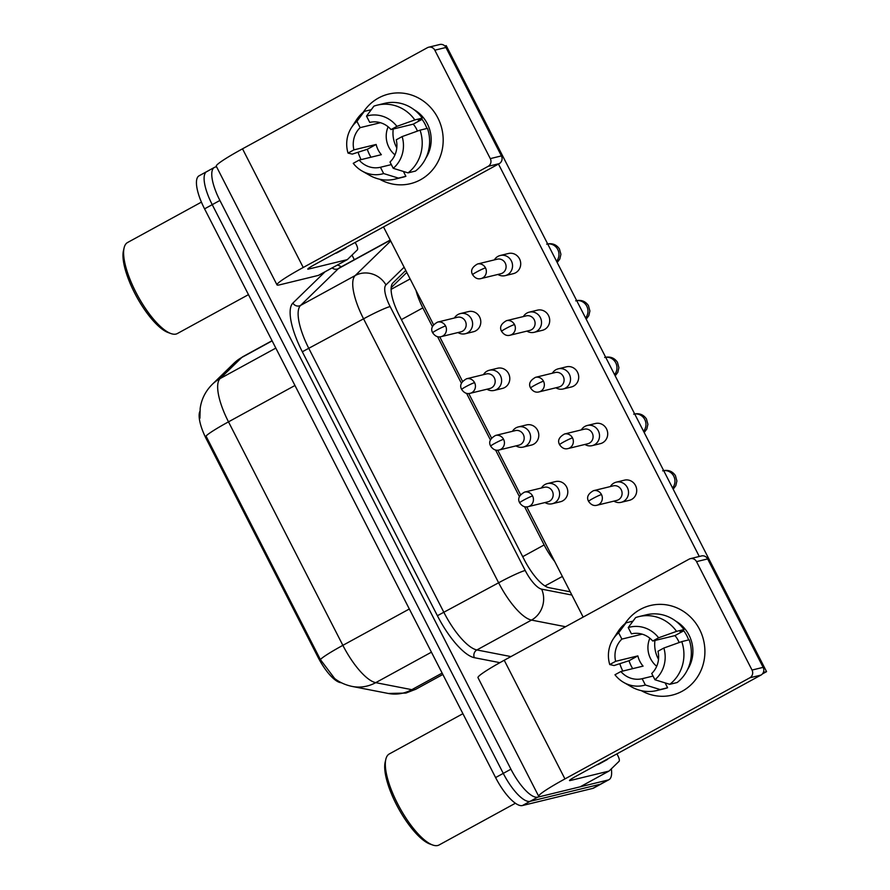 <?xml version="1.0" encoding="UTF-8"?>
<svg xmlns="http://www.w3.org/2000/svg" width="890" height="890" viewBox="0 0 890 890"><rect width="100%" height="100%" fill="white"/><g stroke="black" fill="none" stroke-linecap="round" stroke-linejoin="round"><path stroke-width="1.33" d="M199.861 411.38A31.128 9.979 61.3 0 0 206.447 439.204L318.108 657.399A31.128 9.979 61.3 0 0 340.291 682.585L341.571 682.83M406.808 272.451L391.166 287.681M524.555 506.655L544.146 544.947A34.588 11.092 61.3 0 0 554.715 561.49M416.008 290.429A34.588 11.092 61.3 0 0 422.839 307.884L432.407 326.574M437.569 336.654L461.398 383.234M466.56 393.324L490.401 439.905M495.563 449.995L519.404 496.576M611.33 768.86A34.588 11.092 -118.7 0 1 608.994 779.662L601.328 783.856A34.588 11.092 -118.7 0 1 600.439 784.201L530.073 801.356A34.588 11.092 -118.7 0 1 503.262 773.377L212.232 204.656A34.588 11.092 -118.7 0 1 206.747 171.603L199.082 175.797A34.588 11.092 -118.7 0 0 204.566 208.85L495.597 777.571A34.588 11.092 -118.7 0 0 522.408 805.55L592.773 788.395A34.588 11.092 -118.7 0 0 593.663 788.051L601.328 783.856A34.588 11.092 -118.7 0 1 600.439 784.201L530.073 801.356A34.588 11.092 -118.7 0 1 503.262 773.377L212.232 204.656A34.588 11.092 -118.7 0 1 206.747 171.603A34.588 11.092 -118.7 0 1 207.637 171.258M199.927 418.244L200.172 408.354C201.496 399.109 205.523 391.111 212.265 384.358A40.35 38.07 45.8 0 1 220.119 378.561A46.113 14.785 61.3 0 0 228.496 421.849A40.35 3.26 -27.1 0 0 206.013 436.067L320.378 659.557L334.673 678.547C339.691 682.419 345.543 685.044 352.229 686.446A40.35 36.935 101 0 0 375.725 682.652L411.814 689.672A46.113 14.785 61.3 0 0 414.707 689.661A46.113 14.785 61.3 0 0 415.886 689.205L442.831 674.475M608.994 779.662A34.588 11.092 -118.7 0 1 608.104 780.007L537.738 797.162A34.588 11.092 -118.7 0 1 510.927 769.194L219.897 200.461A34.588 11.092 -118.7 0 1 214.412 167.409A34.588 11.092 -118.7 0 1 215.302 167.064L216.559 166.764M351.995 255.096L354.331 259.68M405.773 270.438L392.946 282.909A34.588 11.092 61.3 0 0 399.232 315.372L524.255 559.677A34.588 11.092 61.3 0 0 548.896 587.667L570.223 591.817M613.9 501.126A10.38 9.79 -103.7 0 0 621.164 502.316A10.38 9.79 -103.7 0 0 623.412 501.448A10.38 9.79 -103.7 0 0 627.328 487.52A10.38 9.79 -103.7 0 0 616.247 482.157A10.38 9.79 -103.7 0 0 613.989 483.036A10.38 9.79 -103.7 0 0 610.351 486.563M601.484 494.551A7.498 7.076 -103.7 0 1 597.034 505.231L616.781 500.425A7.498 7.076 -103.7 0 0 621.231 489.734A7.498 7.076 -103.7 0 0 613.221 485.862L593.485 490.679C587.979 493.805 586.343 497.365 588.59 501.37A7.498 0.601 152.9 0 1 592.851 498.545A7.498 0.601 -27.1 0 1 601.484 494.551A7.498 7.076 -103.7 0 0 593.485 490.679M544.98 502.55A10.38 9.79 -103.7 0 0 552.245 503.74A10.38 9.79 -103.7 0 0 554.503 502.872A10.38 9.79 -103.7 0 0 558.408 488.955A10.38 9.79 -103.7 0 0 547.328 483.582A10.38 9.79 -103.7 0 0 545.081 484.46A10.38 9.79 -103.7 0 0 541.432 487.987M532.576 495.975A7.498 7.076 -103.7 0 1 528.126 506.666L547.862 501.849A7.498 7.076 -103.7 0 0 552.312 491.158A7.498 7.076 -103.7 0 0 544.313 487.286L524.566 492.103C519.059 495.229 517.435 498.789 519.671 502.794A7.498 0.601 152.9 0 1 523.943 499.969A7.498 0.601 -27.1 0 1 532.576 495.975A7.498 7.076 -103.7 0 0 524.566 492.103M584.897 444.455A10.38 9.79 -103.7 0 0 592.162 445.645A10.38 9.79 -103.7 0 0 594.42 444.778A10.38 9.79 -103.7 0 0 598.325 430.86A10.38 9.79 -103.7 0 0 587.244 425.487A10.38 9.79 -103.7 0 0 584.997 426.366A10.38 9.79 -103.7 0 0 581.348 429.892M572.493 437.88A7.498 7.076 -103.7 0 1 568.043 448.571L587.778 443.754A7.498 7.076 -103.7 0 0 592.228 433.063A7.498 7.076 -103.7 0 0 584.229 429.191L564.494 434.009C558.976 437.135 557.351 440.695 559.599 444.7A7.498 0.601 152.9 0 1 563.86 441.874A7.498 0.601 -27.1 0 1 572.493 437.88A7.498 7.076 -103.7 0 0 564.494 434.009M555.905 387.784A10.38 9.79 -103.7 0 0 563.17 388.986A10.38 9.79 -103.7 0 0 565.417 388.107A10.38 9.79 -103.7 0 0 569.333 374.189A10.38 9.79 -103.7 0 0 558.253 368.827A10.38 9.79 -103.7 0 0 555.994 369.695A10.38 9.79 -103.7 0 0 552.356 373.222M543.49 381.209A7.498 7.076 -103.7 0 1 539.04 391.9L558.775 387.083A7.498 7.076 -103.7 0 0 563.236 376.403A7.498 7.076 -103.7 0 0 555.226 372.521L535.491 377.338C529.984 380.464 528.349 384.035 530.596 388.029A7.498 0.601 152.9 0 1 534.857 385.203A7.498 0.601 -27.1 0 1 543.49 381.209A7.498 7.076 -103.7 0 0 535.491 377.338M526.902 331.113A10.38 9.79 -103.7 0 0 534.167 332.315A10.38 9.79 -103.7 0 0 536.425 331.436A10.38 9.79 -103.7 0 0 540.33 317.519A10.38 9.79 -103.7 0 0 529.25 312.156A10.38 9.79 -103.7 0 0 527.002 313.024A10.38 9.79 -103.7 0 0 523.353 316.562M514.498 324.55A7.498 7.076 -103.7 0 1 510.037 335.23L529.784 330.413A7.498 7.076 -103.7 0 0 534.234 319.732A7.498 7.076 -103.7 0 0 526.235 315.861L506.488 320.667C500.981 323.793 499.357 327.364 501.593 331.369A7.498 0.601 152.9 0 1 505.865 328.532A7.498 0.601 -27.1 0 1 514.498 324.55A7.498 7.076 -103.7 0 0 506.488 320.667M497.911 274.454A10.38 9.79 -103.7 0 0 505.164 275.644A10.38 9.79 -103.7 0 0 507.422 274.776A10.38 9.79 -103.7 0 0 511.338 260.848A10.38 9.79 -103.7 0 0 500.258 255.486A10.38 9.79 -103.7 0 0 498 256.365A10.38 9.79 -103.7 0 0 494.362 259.891M485.495 267.879A7.498 7.076 -103.7 0 1 481.045 278.559L500.781 273.753A7.498 7.076 -103.7 0 0 505.231 263.062A7.498 7.076 -103.7 0 0 497.232 259.19L477.496 264.007C471.989 267.134 470.354 270.694 472.601 274.699A7.498 0.601 152.9 0 1 476.862 271.873A7.498 0.601 -27.1 0 1 485.495 267.879A7.498 7.076 -103.7 0 0 477.496 264.007M515.989 445.879A10.38 9.79 -103.7 0 0 523.253 447.08A10.38 9.79 -103.7 0 0 525.5 446.202A10.38 9.79 -103.7 0 0 529.417 432.284A10.38 9.79 -103.7 0 0 518.336 426.922A10.38 9.79 -103.7 0 0 516.078 427.79A10.38 9.79 -103.7 0 0 512.44 431.316M503.573 439.304A7.498 7.076 -103.7 0 1 499.123 449.995L518.859 445.178A7.498 7.076 -103.7 0 0 523.32 434.498A7.498 7.076 -103.7 0 0 515.31 430.615L495.574 435.433C490.067 438.559 488.432 442.13 490.679 446.124A7.498 0.601 152.9 0 1 494.94 443.298A7.498 0.601 -27.1 0 1 503.573 439.304A7.498 7.076 -103.7 0 0 495.574 435.433M486.986 389.208A10.38 9.79 -103.7 0 0 494.25 390.41A10.38 9.79 -103.7 0 0 496.498 389.531A10.38 9.79 -103.7 0 0 500.414 375.613A10.38 9.79 -103.7 0 0 489.333 370.251A10.38 9.79 -103.7 0 0 487.086 371.119A10.38 9.79 -103.7 0 0 483.437 374.657M474.581 382.644A7.498 7.076 -103.7 0 1 470.12 393.324L489.867 388.507A7.498 7.076 -103.7 0 0 494.317 377.827A7.498 7.076 -103.7 0 0 486.318 373.956L466.571 378.762C461.065 381.888 459.429 385.459 461.676 389.464A7.498 0.601 152.9 0 1 465.937 386.627A7.498 0.601 -27.1 0 1 474.581 382.644A7.498 7.076 -103.7 0 0 466.571 378.762M457.994 332.549A10.38 9.79 -103.7 0 0 465.248 333.739A10.38 9.79 -103.7 0 0 467.506 332.871A10.38 9.79 -103.7 0 0 471.411 318.943A10.38 9.79 -103.7 0 0 460.33 313.58A10.38 9.79 -103.7 0 0 458.083 314.459A10.38 9.79 -103.7 0 0 454.434 317.986M445.579 325.974A7.498 7.076 -103.7 0 1 441.128 336.654L460.864 331.848A7.498 7.076 -103.7 0 0 465.314 321.156A7.498 7.076 -103.7 0 0 457.315 317.285L437.58 322.102C432.073 325.228 430.437 328.788 432.685 332.793A7.498 0.601 152.9 0 1 436.945 329.968A7.498 0.601 -27.1 0 1 445.579 325.974A7.498 7.076 -103.7 0 0 437.58 322.102M699.562 629.364A46.113 43.521 76.3 0 1 692.531 683.264A46.113 43.521 76.3 0 1 641.334 690.662A46.113 43.521 76.3 0 0 672.161 695.123L672.161 695.123A46.113 43.521 76.3 0 0 699.562 629.364A46.113 43.521 76.3 0 0 625.002 623.679A46.113 43.521 76.3 0 1 650.323 605.523A46.113 43.521 76.3 0 1 699.562 629.364M616.926 753.852L617.994 755.944A5.763 1.847 61.3 0 1 619.04 761.351L609.183 770.94A5.763 1.847 61.3 0 1 609.049 771.04A5.763 1.847 61.3 0 1 608.905 771.107L570.178 780.541A11.525 0.934 152.9 0 1 569.5 780.552A11.525 0.934 152.9 0 1 576.064 776.214L760.961 675.087L749.847 677.791A5.763 5.44 -103.7 0 0 752.028 670.059L763.131 667.355A5.763 5.44 76.3 0 1 760.961 675.087M580.447 786.671A5.763 1.847 -118.7 0 1 580.313 786.76A5.763 1.847 -118.7 0 1 580.169 786.816L541.443 796.261A46.113 3.727 -27.1 0 1 538.717 796.316A46.113 3.727 -27.1 0 1 564.95 778.917L749.847 677.791M538.717 796.316L477.997 677.657A46.113 3.727 -27.1 0 1 504.23 660.258L689.127 559.143A5.763 5.44 -103.7 0 1 696.536 561.635L752.028 670.059M622.811 671.071A46.113 43.521 76.3 0 1 619.952 664.107A46.113 43.521 76.3 0 0 622.811 671.071M690.384 558.653L701.498 555.939A5.763 5.44 76.3 0 1 707.65 558.92L763.131 667.355M437.847 117.925A46.113 43.521 76.3 0 1 430.805 171.815A46.113 43.521 76.3 0 1 379.618 179.224A46.113 43.521 76.3 0 0 410.446 183.674L410.446 183.674A46.113 43.521 76.3 0 0 437.847 117.925A46.113 43.521 76.3 0 0 363.276 112.229A46.113 43.521 76.3 0 1 388.596 94.084A46.113 43.521 76.3 0 1 437.847 117.925M355.21 242.414L356.278 244.505A5.763 1.847 61.3 0 1 357.324 249.912L347.467 259.502A5.763 1.847 61.3 0 1 347.334 259.602A5.763 1.847 61.3 0 1 347.189 259.658L308.463 269.103A11.525 0.934 152.9 0 1 307.784 269.114A11.525 0.934 152.9 0 1 314.337 264.764L499.245 163.638L488.132 166.352A5.763 5.44 -103.7 0 0 490.301 158.62L501.415 155.906A5.763 5.44 76.3 0 1 499.245 163.638M318.72 275.221A5.763 1.847 -118.7 0 1 318.598 275.322A5.763 1.847 -118.7 0 1 318.442 275.377L279.716 284.822A46.113 3.727 -27.1 0 1 276.99 284.867A46.113 3.727 -27.1 0 1 303.234 267.478L488.132 166.352M276.99 284.867L216.27 166.208A46.113 3.727 -27.1 0 1 242.514 148.819L427.411 47.693A5.763 5.44 -103.7 0 1 434.821 50.185L490.301 158.62M361.095 159.621A46.113 43.521 76.3 0 1 358.225 152.668A46.113 43.521 76.3 0 0 361.095 159.621M428.668 47.215L439.771 44.5A5.763 5.44 76.3 0 1 445.935 47.482L501.415 155.906M608.293 758.58A57.639 18.479 -118.7 0 1 606.624 759.927A57.639 18.479 -118.7 0 1 605.133 760.494A57.639 18.479 -118.7 0 1 604.588 760.605M606.624 759.927L598.959 764.11A57.639 18.479 -118.7 0 1 597.468 764.688A57.639 18.479 -118.7 0 1 596.923 764.799M515.388 803.247L439.07 844.988A51.876 16.632 -118.7 0 1 437.735 845.5A51.876 16.632 -118.7 0 1 432.662 844.999A51.876 16.632 -118.7 0 1 399.588 807.452A51.876 16.632 -118.7 0 1 385.815 759.348A51.876 16.632 -118.7 0 1 389.286 753.952L462.911 713.691M432.662 844.999L429.926 844.02A49.573 15.898 -118.7 0 1 398.32 808.142A49.573 15.898 -118.7 0 1 385.17 762.174L385.815 759.348M346.577 247.131A57.639 18.479 -118.7 0 1 344.908 248.477A57.639 18.479 -118.7 0 1 343.418 249.055A57.639 18.479 -118.7 0 1 342.873 249.156M344.908 248.477L337.243 252.671A57.639 18.479 -118.7 0 1 335.752 253.238A57.639 18.479 -118.7 0 1 335.207 253.35M248.466 294.646L177.355 333.539A51.876 16.632 -118.7 0 1 176.02 334.061A51.876 16.632 -118.7 0 1 170.947 333.561A51.876 16.632 -118.7 0 1 137.872 296.003A51.876 16.632 -118.7 0 1 124.099 247.898A51.876 16.632 -118.7 0 1 127.57 242.514L201.418 202.119M170.947 333.561L168.21 332.582A49.573 15.898 -118.7 0 1 136.604 296.704A49.573 15.898 -118.7 0 1 123.443 250.735L124.099 247.898M460.33 313.58L468.518 311.589A10.38 9.79 76.3 0 1 479.599 316.951A10.38 9.79 76.3 0 1 473.436 331.748L465.248 333.739M489.333 370.251L497.521 368.249A10.38 9.79 76.3 0 1 508.602 373.622A10.38 9.79 76.3 0 1 502.438 388.418L494.25 390.41M518.336 426.922L526.513 424.919A10.38 9.79 76.3 0 1 537.593 430.282A10.38 9.79 76.3 0 1 531.43 445.078L523.253 447.08M500.258 255.486L508.435 253.494A10.38 9.79 76.3 0 1 519.515 258.857A10.38 9.79 76.3 0 1 513.352 273.653L505.164 275.644M529.25 312.156L537.438 310.154A10.38 9.79 76.3 0 1 548.518 315.527A10.38 9.79 76.3 0 1 542.355 330.324L534.167 332.315M558.253 368.827L566.429 366.825A10.38 9.79 76.3 0 1 577.51 372.187A10.38 9.79 76.3 0 1 571.347 386.983L563.17 388.986M587.244 425.487L595.432 423.495A10.38 9.79 76.3 0 1 606.513 428.858A10.38 9.79 76.3 0 1 600.35 443.654L592.162 445.645M547.328 483.582L555.516 481.59A10.38 9.79 76.3 0 1 566.596 486.952A10.38 9.79 76.3 0 1 560.433 501.749L552.245 503.74M616.247 482.157L624.435 480.166A10.38 9.79 76.3 0 1 635.516 485.528A10.38 9.79 76.3 0 1 629.352 500.325L621.164 502.316M444.833 45.98L446.213 45.646L766.557 671.65L762.407 673.919M498.478 164.06L699.284 556.484M583.161 617.093L526.758 506.866M520.517 494.673L497.755 450.195M491.525 438.002L468.763 393.525M462.522 381.332L439.76 336.865M433.519 324.672L383.512 226.939M766.557 671.65L763.331 672.44M658.511 659.279A28.825 27.201 76.3 0 1 658.033 658.366A28.825 27.201 76.3 0 1 654.962 640.477M663.862 648.031L657.966 651.246A23.051 21.761 76.3 0 1 651.725 673.474L654.94 679.76A29.971 28.291 76.3 0 0 663.862 648.031L681.773 641.601L689.183 639.788A38.048 35.9 76.3 0 1 677.179 682.519L669.769 684.321L654.94 679.76M653.049 676.055L642.146 678.714A23.051 21.761 76.3 0 1 620.864 671.538L643.081 666.12A23.051 21.761 -103.7 0 1 639.854 661.348A23.051 21.761 -103.7 0 1 637.852 655.897L615.635 661.315L609.739 664.541L614.044 665.553L629.041 660.714A33.431 31.55 76.3 0 0 631.232 666.065A33.431 31.55 76.3 0 0 632.712 668.657M656.698 666.298A23.051 21.761 76.3 0 1 650.601 658.722A23.051 21.761 76.3 0 1 649.856 638.23M679.148 642.535A23.051 21.761 -103.7 0 0 678.18 640.388A23.051 21.761 -103.7 0 0 674.954 635.605L652.737 641.023A23.051 21.761 76.3 0 0 631.455 633.858L628.229 627.561L635.627 617.593A38.048 35.9 76.3 0 1 638.898 616.614A38.048 35.9 76.3 0 1 676.545 631.366L658.622 637.796L652.737 641.023M638.898 616.614L646.307 614.812A38.048 35.9 76.3 0 1 683.954 629.564L680.071 631.689L683.765 630.788A33.431 31.55 76.3 0 1 686.802 635.671A33.431 31.55 76.3 0 1 688.638 639.921M675.755 621.12A33.431 31.55 76.3 0 1 689.027 635.126A33.431 31.55 76.3 0 1 687.569 669.569M642.146 678.714L645.361 685L660.191 689.561L667.6 687.748L665.475 683.609L666.577 683.342M667.6 687.748A38.048 35.9 76.3 0 1 664.329 688.727L656.92 690.529A38.048 35.9 76.3 0 1 631.399 686.813L623.79 682.474A29.971 28.291 76.3 0 1 614.968 674.765L620.864 671.538M660.191 689.561A38.048 35.9 76.3 0 1 656.92 690.529M609.739 664.541A29.971 28.291 76.3 0 1 613.199 639.02L617.96 631.666A38.048 35.9 76.3 0 1 626.048 622.833L618.65 632.801L621.876 639.098L642.135 634.158M632.99 621.131L626.048 622.833M683.954 629.564L676.545 631.366M645.361 685A29.971 28.291 76.3 0 1 623.79 682.474M613.199 639.02A29.971 28.291 76.3 0 1 618.65 632.801M628.229 627.561A29.971 28.291 76.3 0 1 658.622 637.796M615.635 661.315A23.051 21.761 76.3 0 1 621.876 639.098M681.773 641.601A38.048 35.9 76.3 0 1 669.769 684.321M683.765 630.788L674.954 635.605M637.852 655.897L629.041 660.714M396.795 147.829A28.825 27.201 76.3 0 1 396.306 146.917A28.825 27.201 76.3 0 1 393.235 129.039M402.147 136.582L396.25 139.808A23.051 21.761 76.3 0 1 390.009 162.024L393.224 168.321A29.971 28.291 76.3 0 0 402.147 136.582L420.058 130.151L427.467 128.349A38.048 35.9 76.3 0 1 415.463 171.069L408.054 172.871L393.224 168.321M391.333 164.606L380.43 167.264A23.051 21.761 76.3 0 1 359.148 160.1L381.365 154.682A23.051 21.761 -103.7 0 1 378.139 149.898A23.051 21.761 -103.7 0 1 376.136 144.458L353.909 149.876L348.023 153.091L352.318 154.104L367.314 149.275A33.431 31.55 76.3 0 0 369.517 154.615A33.431 31.55 76.3 0 0 370.985 157.207M394.982 154.849A23.051 21.761 76.3 0 1 388.886 147.284A23.051 21.761 76.3 0 1 388.14 126.792M417.432 131.097A23.051 21.761 -103.7 0 0 416.464 128.939A23.051 21.761 -103.7 0 0 413.238 124.155L391.01 129.573A23.051 21.761 76.3 0 0 369.739 122.408L366.513 116.123L373.911 106.144A38.048 35.9 76.3 0 1 377.182 105.165A38.048 35.9 76.3 0 1 414.829 119.927L396.907 126.358L391.01 129.573M377.182 105.165L384.58 103.362A38.048 35.9 76.3 0 1 422.227 118.114L418.345 120.239L422.049 119.338A33.431 31.55 76.3 0 1 425.086 124.222A33.431 31.55 76.3 0 1 426.922 128.483M414.028 109.67A33.431 31.55 76.3 0 1 427.311 123.688A33.431 31.55 76.3 0 1 425.843 158.131M380.43 167.264L383.646 173.561L398.475 178.111L405.885 176.309L403.76 172.159L404.861 171.892M405.885 176.309A38.048 35.9 76.3 0 1 402.614 177.288L395.205 179.09A38.048 35.9 76.3 0 1 369.684 175.363L362.074 171.025A29.971 28.291 76.3 0 1 353.252 163.326L359.148 160.1M398.475 178.111A38.048 35.9 76.3 0 1 395.205 179.09M348.023 153.091A29.971 28.291 76.3 0 1 351.483 127.582L356.234 120.228A38.048 35.9 76.3 0 1 364.322 111.384L356.935 121.363L360.15 127.648L380.419 122.709M371.275 109.692L364.322 111.384M422.227 118.114L414.829 119.927M383.646 173.561A29.971 28.291 76.3 0 1 362.074 171.025M351.483 127.582A29.971 28.291 76.3 0 1 356.935 121.363M366.513 116.123A29.971 28.291 76.3 0 1 396.907 126.358M353.909 149.876A23.051 21.761 76.3 0 1 360.15 127.648M420.058 130.151A38.048 35.9 76.3 0 1 408.054 172.871M422.049 119.338L413.238 124.155M376.136 144.458L367.314 149.275M206.447 439.204L207.392 438.681M318.108 657.399L319.043 656.887M544.958 585.965L562.369 576.442M522.708 556.673L544.146 544.947M401.401 319.61L422.839 307.884M391.111 289.35L410.123 278.948M415.886 689.205L405.94 693.065L388.307 693.466A40.35 36.935 101 0 0 411.814 689.672L442.13 673.096M294.957 385.492L228.496 421.849L342.861 645.339A40.35 3.26 152.9 0 0 320.378 659.557M409.322 608.994L342.861 645.339A46.113 14.785 61.3 0 0 375.725 682.652L431.428 652.181M212.265 384.358L233.959 363.253A40.35 38.07 45.8 0 1 241.802 357.457L220.119 378.561L275.822 348.101M233.959 363.253L242.87 356.668A46.113 14.785 61.3 0 0 241.802 357.457L272.129 340.87M592.773 788.395L608.104 780.007M522.408 805.55L537.738 797.162M495.597 777.571L510.927 769.194M204.566 208.85L219.897 200.461M390.221 240.055L339.457 267.823A46.113 14.785 61.3 0 0 338.4 268.613L300.586 305.415A46.113 14.785 61.3 0 0 308.964 348.702L444.032 612.643A46.113 14.785 61.3 0 0 476.884 649.956L510.96 656.586M390.31 240.222L338.4 268.613A5.763 5.44 -134.2 0 1 332.126 267.923M499.902 662.661L474.359 657.688A51.876 16.632 -118.7 0 1 437.391 615.713L302.322 351.772A51.876 16.632 -118.7 0 1 292.888 303.078L325.028 271.806M337.355 265.064A51.876 16.632 -118.7 0 1 341.359 266.778M565.562 626.716L531.497 620.085L476.884 649.956A5.763 5.273 -79 0 0 474.359 657.688M404.127 267.211L385.949 284.911A23.051 7.387 61.3 0 0 390.132 306.549L525.2 570.49A23.051 7.387 61.3 0 0 541.632 589.147A23.051 21.104 101 0 1 531.497 620.085A46.113 14.785 -118.7 0 1 498.634 582.783L437.391 615.713M525.2 570.49A23.051 1.869 152.9 0 0 498.634 582.783L363.565 318.831A46.113 14.785 -118.7 0 1 355.188 275.555L300.586 305.415A5.763 5.44 -134.2 0 1 292.888 303.078M385.949 284.911A23.051 21.749 45.8 0 0 355.188 275.555L390.699 240.99M390.132 306.549A23.051 1.869 152.9 0 0 363.565 318.831L302.322 351.772M541.632 589.147L571.881 595.032M672.54 487.931A10.38 9.79 -103.7 0 0 673.763 476.195A10.38 9.79 -103.7 0 0 673.452 475.627A10.38 9.79 -103.7 0 0 663.695 470.643M643.537 431.261A10.38 9.79 -103.7 0 0 644.772 419.535A10.38 9.79 -103.7 0 0 644.46 418.956A10.38 9.79 -103.7 0 0 634.692 413.984M614.545 374.59A10.38 9.79 -103.7 0 0 615.769 362.864A10.38 9.79 -103.7 0 0 615.457 362.297A10.38 9.79 -103.7 0 0 605.701 357.313M585.542 317.93A10.38 9.79 -103.7 0 0 586.777 306.193A10.38 9.79 -103.7 0 0 586.466 305.626A10.38 9.79 -103.7 0 0 576.698 300.642M556.55 261.26A10.38 9.79 -103.7 0 0 557.774 249.523A10.38 9.79 -103.7 0 0 557.463 248.955A10.38 9.79 -103.7 0 0 547.706 243.971M504.23 660.258L564.95 778.917M707.65 558.92L696.536 561.635M580.169 786.816L608.905 771.107M242.514 148.819L303.234 267.478M445.935 47.482L434.821 50.185M318.442 275.377L347.189 259.658M388.307 693.466L352.229 686.446M242.87 356.668L272.04 340.714M214.412 167.409L206.747 171.603M597.034 505.231C593.786 506.121 590.971 504.83 588.59 501.37M673.185 489.189L675.799 485.695L676.901 480.967L675.421 475.583C672.339 471.133 668.09 469.553 662.683 470.832M528.126 506.666C524.878 507.545 522.063 506.254 519.671 502.794M568.043 448.571C564.794 449.45 561.979 448.159 559.599 444.7M644.182 432.529L646.808 429.024L647.909 424.308L646.429 418.912C643.337 414.462 639.098 412.882 633.691 414.161M539.04 391.9C535.791 392.779 532.976 391.489 530.596 388.029M615.19 375.858L617.805 372.354L618.906 367.637L617.426 362.241C614.345 357.802 610.095 356.211 604.688 357.502M510.037 335.23C506.799 336.108 503.985 334.829 501.593 331.369M586.187 319.187L588.802 315.683L589.903 310.966L588.435 305.582C585.342 301.132 581.103 299.552 575.697 300.831M481.045 278.559C477.797 279.449 474.982 278.158 472.601 274.699M557.196 262.517L559.81 259.023L560.911 254.295L559.432 248.911C556.35 244.461 552.1 242.881 546.694 244.16M499.123 449.995C495.875 450.874 493.06 449.584 490.679 446.124M470.12 393.324C466.883 394.203 464.068 392.924 461.676 389.464M441.128 336.654C437.88 337.544 435.065 336.253 432.685 332.793M580.313 786.76L609.049 771.04M318.598 275.322L347.334 259.602M665.52 683.687L666.744 683.398M403.804 172.248L405.028 171.948"/></g></svg>
